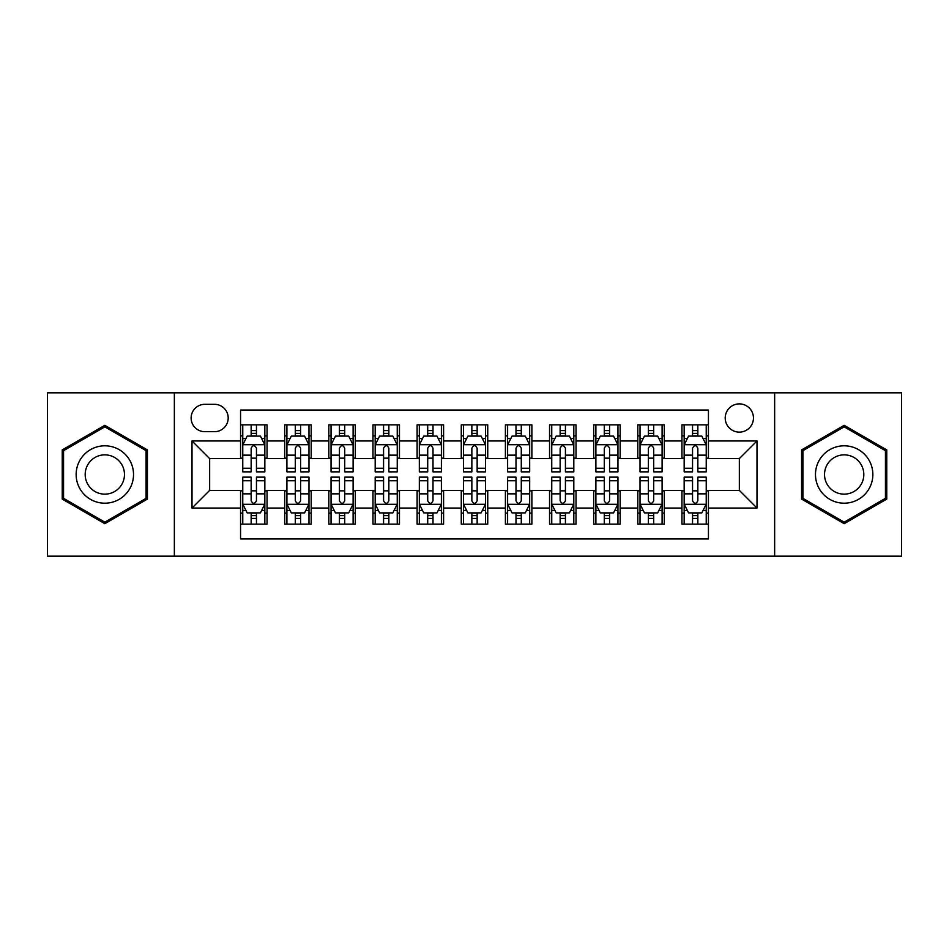 <?xml version="1.0" encoding="UTF-8"?>
<svg xmlns="http://www.w3.org/2000/svg" width="949" height="949" viewBox="0 0 949 949"><rect width="100%" height="100%" fill="white"/><g stroke="black" fill="none" stroke-linecap="round" stroke-linejoin="round"><path stroke-width="1.42" d="M739.342 403.883A14.128 14.128 0 0 0 725.214 417.999A14.128 14.128 0 0 0 739.342 432.127A14.128 14.128 0 0 0 753.459 417.999A14.128 14.128 0 0 0 739.342 403.883M774.645 556.161L901.55 556.161L901.55 392.839L774.645 392.839L774.645 556.161L174.355 556.161L174.355 392.839L47.45 392.839L47.45 556.161L174.355 556.161M708.44 424.844L681.951 424.844L681.951 440.953L664.3 440.953L664.3 458.604L681.951 458.604L681.951 440.953M664.3 440.953L664.3 424.844L637.811 424.844L637.811 440.953L620.16 440.953L620.16 458.604L637.811 458.604L637.811 440.953M620.16 440.953L620.16 424.844L593.683 424.844L593.683 440.953L576.019 440.953L576.019 458.604L593.683 458.604L593.683 440.953M576.019 440.953L576.019 424.844L549.542 424.844L549.542 440.953L531.879 440.953L531.879 458.604L549.542 458.604L549.542 440.953M531.879 440.953L531.879 424.844L505.402 424.844L505.402 440.953L487.739 440.953L487.739 458.604L505.402 458.604L505.402 440.953M487.739 440.953L487.739 424.844L461.261 424.844L461.261 440.953L443.598 440.953L443.598 458.604L461.261 458.604L461.261 440.953M443.598 440.953L443.598 424.844L417.121 424.844L417.121 440.953L399.458 440.953L399.458 458.604L417.121 458.604L417.121 440.953M399.458 440.953L399.458 424.844L372.981 424.844L372.981 440.953L355.317 440.953L355.317 458.604L372.981 458.604L372.981 440.953M355.317 440.953L355.317 424.844L328.84 424.844L328.84 440.953L311.189 440.953L311.189 458.604L328.84 458.604L328.84 440.953M311.189 440.953L311.189 424.844L284.7 424.844L284.7 458.604L267.049 458.604L267.049 424.844L240.56 424.844M240.56 524.156L267.049 524.156L267.049 490.396L284.7 490.396L284.7 524.156L311.189 524.156L311.189 490.396L328.84 490.396L328.84 508.047L311.189 508.047M328.84 508.047L328.84 524.156L355.317 524.156L355.317 490.396L372.981 490.396L372.981 508.047L355.317 508.047M372.981 508.047L372.981 524.156L399.458 524.156L399.458 490.396L417.121 490.396L417.121 508.047L399.458 508.047M417.121 508.047L417.121 524.156L443.598 524.156L443.598 490.396L461.261 490.396L461.261 508.047L443.598 508.047M461.261 508.047L461.261 524.156L487.739 524.156L487.739 490.396L505.402 490.396L505.402 508.047L487.739 508.047M505.402 508.047L505.402 524.156L531.879 524.156L531.879 490.396L549.542 490.396L549.542 508.047L531.879 508.047M549.542 508.047L549.542 524.156L576.019 524.156L576.019 490.396L593.683 490.396L593.683 508.047L576.019 508.047M593.683 508.047L593.683 524.156L620.16 524.156L620.16 490.396L637.811 490.396L637.811 508.047L620.16 508.047M637.811 508.047L637.811 524.156L664.3 524.156L664.3 490.396L681.951 490.396L681.951 508.047L664.3 508.047M204.806 431.688L214.521 431.688A13.677 13.677 0 0 0 228.199 417.999A13.677 13.677 0 0 0 214.521 404.321L204.806 404.321A13.677 13.677 0 0 0 191.129 417.999A13.677 13.677 0 0 0 204.806 431.688M774.645 392.839L174.355 392.839M708.44 440.953L708.44 410.051L240.56 410.051L240.56 458.604L209.658 458.604L209.658 490.396L240.56 490.396L240.56 538.949L708.44 538.949L708.44 490.396L739.342 490.396L739.342 458.604L708.44 458.604L708.44 440.953L756.994 440.953L756.994 508.047L708.44 508.047M240.56 508.047L192.006 508.047L192.006 440.953L240.56 440.953M681.951 508.047L681.951 524.156L708.44 524.156M240.56 435.876L242.766 435.876M251.153 435.876L256.455 435.876M264.842 435.876L267.049 435.876M240.56 458.165L242.766 458.165M251.153 458.165L256.455 458.165M264.842 458.165L267.049 458.165M240.56 490.835L242.766 490.835M251.153 490.835L256.455 490.835M264.842 490.835L267.049 490.835M240.56 513.124L242.766 513.124M251.153 513.124L256.455 513.124M264.842 513.124L267.049 513.124M284.7 458.165L286.906 458.165M295.293 458.165L300.596 458.165M308.983 458.165L311.189 458.165M284.7 435.876L286.906 435.876M295.293 435.876L300.596 435.876M308.983 435.876L311.189 435.876M284.7 490.835L286.906 490.835M295.293 490.835L300.596 490.835M308.983 490.835L311.189 490.835M284.7 513.124L286.906 513.124M295.293 513.124L300.596 513.124M308.983 513.124L311.189 513.124M328.84 490.835L331.047 490.835M339.434 490.835L344.724 490.835M353.111 490.835L355.317 490.835M328.84 513.124L331.047 513.124M339.434 513.124L344.724 513.124M353.111 513.124L355.317 513.124M328.84 435.876L331.047 435.876M339.434 435.876L344.724 435.876M353.111 435.876L355.317 435.876M328.84 458.165L331.047 458.165M339.434 458.165L344.724 458.165M353.111 458.165L355.317 458.165M372.981 490.835L375.187 490.835M383.574 490.835L388.865 490.835M397.251 490.835L399.458 490.835M372.981 513.124L375.187 513.124M383.574 513.124L388.865 513.124M397.251 513.124L399.458 513.124M372.981 435.876L375.187 435.876M383.574 435.876L388.865 435.876M397.251 435.876L399.458 435.876M372.981 458.165L375.187 458.165M383.574 458.165L388.865 458.165M397.251 458.165L399.458 458.165M417.121 490.835L419.328 490.835M427.714 490.835L433.005 490.835M441.392 490.835L443.598 490.835M417.121 513.124L419.328 513.124M427.714 513.124L433.005 513.124M441.392 513.124L443.598 513.124M417.121 435.876L419.328 435.876M427.714 435.876L433.005 435.876M441.392 435.876L443.598 435.876M417.121 458.165L419.328 458.165M427.714 458.165L433.005 458.165M441.392 458.165L443.598 458.165M461.261 490.835L463.468 490.835M471.855 490.835L477.145 490.835M485.532 490.835L487.739 490.835M461.261 513.124L463.468 513.124M471.855 513.124L477.145 513.124M485.532 513.124L487.739 513.124M461.261 435.876L463.468 435.876M471.855 435.876L477.145 435.876M485.532 435.876L487.739 435.876M461.261 458.165L463.468 458.165M471.855 458.165L477.145 458.165M485.532 458.165L487.739 458.165M505.402 490.835L507.608 490.835M515.995 490.835L521.286 490.835M529.672 490.835L531.879 490.835M505.402 513.124L507.608 513.124M515.995 513.124L521.286 513.124M529.672 513.124L531.879 513.124M505.402 435.876L507.608 435.876M515.995 435.876L521.286 435.876M529.672 435.876L531.879 435.876M505.402 458.165L507.608 458.165M515.995 458.165L521.286 458.165M529.672 458.165L531.879 458.165M549.542 490.835L551.749 490.835M560.135 490.835L565.426 490.835M573.813 490.835L576.019 490.835M549.542 513.124L551.749 513.124M560.135 513.124L565.426 513.124M573.813 513.124L576.019 513.124M549.542 435.876L551.749 435.876M560.135 435.876L565.426 435.876M573.813 435.876L576.019 435.876M549.542 458.165L551.749 458.165M560.135 458.165L565.426 458.165M573.813 458.165L576.019 458.165M593.683 490.835L595.889 490.835M604.276 490.835L609.566 490.835M617.953 490.835L620.16 490.835M593.683 513.124L595.889 513.124M604.276 513.124L609.566 513.124M617.953 513.124L620.16 513.124M593.683 435.876L595.889 435.876M604.276 435.876L609.566 435.876M617.953 435.876L620.16 435.876M593.683 458.165L595.889 458.165M604.276 458.165L609.566 458.165M617.953 458.165L620.16 458.165M637.811 490.835L640.017 490.835M648.404 490.835L653.707 490.835M662.094 490.835L664.3 490.835M637.811 513.124L640.017 513.124M648.404 513.124L653.707 513.124M662.094 513.124L664.3 513.124M637.811 435.876L640.017 435.876M648.404 435.876L653.707 435.876M662.094 435.876L664.3 435.876M637.811 458.165L640.017 458.165M648.404 458.165L653.707 458.165M662.094 458.165L664.3 458.165M681.951 490.835L684.158 490.835M692.545 490.835L697.847 490.835M706.234 490.835L708.44 490.835M681.951 513.124L684.158 513.124M692.545 513.124L697.847 513.124M706.234 513.124L708.44 513.124M681.951 435.876L684.158 435.876M692.545 435.876L697.847 435.876M706.234 435.876L708.44 435.876M681.951 458.165L684.158 458.165M692.545 458.165L697.847 458.165M706.234 458.165L708.44 458.165M209.658 458.604L192.006 440.953M209.658 490.396L192.006 508.047M756.994 440.953L739.342 458.604M756.994 508.047L739.342 490.396M104.829 523.682L147.427 499.091L147.427 449.909L104.829 425.318L62.243 449.909L62.243 499.091L104.829 523.682M886.757 449.909L844.171 425.318L801.573 449.909L801.573 499.091L844.171 523.682L886.757 499.091L886.757 449.909M256.455 430.585L251.153 430.585M264.842 468.248L256.455 468.248L256.455 471.855L264.842 471.855L264.842 444.927L260.417 436.101L247.179 436.101L242.766 444.927L242.766 471.855L251.153 471.855L251.153 468.248L242.766 468.248M242.766 444.927L242.766 424.844M264.842 444.927L264.842 424.844M251.153 436.101L251.153 424.844M256.455 424.844L256.455 436.101M256.455 468.248L256.455 448.236C254.688 444.832 252.92 444.832 251.153 448.236L251.153 468.248M251.153 518.415L256.455 518.415M242.766 480.752L251.153 480.752L251.153 477.145L242.766 477.145L242.766 504.073L247.179 512.899L260.417 512.899L264.842 504.073L264.842 477.145L256.455 477.145L256.455 480.752L264.842 480.752M264.842 504.073L264.842 524.156M242.766 504.073L242.766 524.156M256.455 512.899L256.455 524.156M251.153 524.156L251.153 512.899M251.153 480.752L251.153 500.764C252.92 504.168 254.688 504.168 256.455 500.764L256.455 480.752M104.829 445.805A28.695 28.695 0 0 0 76.145 474.5A28.695 28.695 0 0 0 104.829 503.195A28.695 28.695 0 0 0 133.524 474.5A28.695 28.695 0 0 0 104.829 445.805M104.829 454.856A19.644 19.644 0 0 0 85.185 474.5A19.644 19.644 0 0 0 104.829 494.144A19.644 19.644 0 0 0 124.473 474.5A19.644 19.644 0 0 0 104.829 454.856M146.099 498.332L104.829 522.152L63.559 498.332L63.559 450.668L104.829 426.848L146.099 450.668L146.099 498.332M819.319 460.158A28.695 28.695 0 0 0 829.817 499.352A28.695 28.695 0 0 0 869.011 488.842A28.695 28.695 0 0 0 858.513 449.648A28.695 28.695 0 0 0 819.319 460.158M827.16 464.678A19.644 19.644 0 0 0 834.349 491.511A19.644 19.644 0 0 0 861.182 484.322A19.644 19.644 0 0 0 853.993 457.489A19.644 19.644 0 0 0 827.16 464.678M885.441 450.668L885.441 498.332L844.171 522.152L802.901 498.332L802.901 450.668L844.171 426.848L885.441 450.668M300.596 430.585L295.293 430.585M308.983 468.248L300.596 468.248L300.596 471.855L308.983 471.855L308.983 444.927L304.558 436.101L291.319 436.101L286.906 444.927L286.906 471.855L295.293 471.855L295.293 468.248L286.906 468.248M286.906 444.927L286.906 424.844M308.983 444.927L308.983 424.844M295.293 436.101L295.293 424.844M300.596 424.844L300.596 436.101M300.596 468.248L300.596 448.236C298.828 444.832 297.061 444.832 295.293 448.236L295.293 468.248M344.724 430.585L339.434 430.585M353.111 468.248L344.724 468.248L344.724 471.855L353.111 471.855L353.111 444.927L348.698 436.101L335.46 436.101L331.047 444.927L331.047 471.855L339.434 471.855L339.434 468.248L331.047 468.248M331.047 444.927L331.047 424.844M353.111 444.927L353.111 424.844M339.434 436.101L339.434 424.844M344.724 424.844L344.724 436.101M344.724 468.248L344.724 448.236C342.969 444.832 341.201 444.832 339.434 448.236L339.434 468.248M388.865 430.585L383.574 430.585M397.251 468.248L388.865 468.248L388.865 471.855L397.251 471.855L397.251 444.927L392.839 436.101L379.6 436.101L375.187 444.927L375.187 471.855L383.574 471.855L383.574 468.248L375.187 468.248M375.187 444.927L375.187 424.844M397.251 444.927L397.251 424.844M383.574 436.101L383.574 424.844M388.865 424.844L388.865 436.101M388.865 468.248L388.865 448.236C387.109 444.832 385.341 444.832 383.574 448.236L383.574 468.248M433.005 430.585L427.714 430.585M441.392 468.248L433.005 468.248L433.005 471.855L441.392 471.855L441.392 444.927L436.979 436.101L423.74 436.101L419.328 444.927L419.328 471.855L427.714 471.855L427.714 468.248L419.328 468.248M419.328 444.927L419.328 424.844M441.392 444.927L441.392 424.844M427.714 436.101L427.714 424.844M433.005 424.844L433.005 436.101M433.005 468.248L433.005 448.236C431.249 444.832 429.482 444.832 427.714 448.236L427.714 468.248M295.293 518.415L300.596 518.415M286.906 480.752L295.293 480.752L295.293 477.145L286.906 477.145L286.906 504.073L291.319 512.899L304.558 512.899L308.983 504.073L308.983 477.145L300.596 477.145L300.596 480.752L308.983 480.752M308.983 504.073L308.983 524.156M286.906 504.073L286.906 524.156M300.596 512.899L300.596 524.156M295.293 524.156L295.293 512.899M295.293 480.752L295.293 500.764C297.061 504.168 298.816 504.168 300.596 500.764L300.596 480.752M339.434 518.415L344.724 518.415M331.047 480.752L339.434 480.752L339.434 477.145L331.047 477.145L331.047 504.073L335.46 512.899L348.698 512.899L353.111 504.073L353.111 477.145L344.724 477.145L344.724 480.752L353.111 480.752M353.111 504.073L353.111 524.156M331.047 504.073L331.047 524.156M344.724 512.899L344.724 524.156M339.434 524.156L339.434 512.899M339.434 480.752L339.434 500.764C341.201 504.168 342.957 504.168 344.724 500.764L344.724 480.752M383.574 518.415L388.865 518.415M375.187 480.752L383.574 480.752L383.574 477.145L375.187 477.145L375.187 504.073L379.6 512.899L392.839 512.899L397.251 504.073L397.251 477.145L388.865 477.145L388.865 480.752L397.251 480.752M397.251 504.073L397.251 524.156M375.187 504.073L375.187 524.156M388.865 512.899L388.865 524.156M383.574 524.156L383.574 512.899M383.574 480.752L383.574 500.764C385.341 504.168 387.097 504.168 388.865 500.764L388.865 480.752M427.714 518.415L433.005 518.415M419.328 480.752L427.714 480.752L427.714 477.145L419.328 477.145L419.328 504.073L423.74 512.899L436.979 512.899L441.392 504.073L441.392 477.145L433.005 477.145L433.005 480.752L441.392 480.752M441.392 504.073L441.392 524.156M419.328 504.073L419.328 524.156M433.005 512.899L433.005 524.156M427.714 524.156L427.714 512.899M427.714 480.752L427.714 500.764C429.47 504.168 431.237 504.168 433.005 500.764L433.005 480.752M477.145 430.585L471.855 430.585M485.532 468.248L477.145 468.248L477.145 471.855L485.532 471.855L485.532 444.927L481.119 436.101L467.881 436.101L463.468 444.927L463.468 471.855L471.855 471.855L471.855 468.248L463.468 468.248M463.468 444.927L463.468 424.844M485.532 444.927L485.532 424.844M471.855 436.101L471.855 424.844M477.145 424.844L477.145 436.101M477.145 468.248L477.145 448.236C475.39 444.832 473.622 444.832 471.855 448.236L471.855 468.248M471.855 518.415L477.145 518.415M463.468 480.752L471.855 480.752L471.855 477.145L463.468 477.145L463.468 504.073L467.881 512.899L481.119 512.899L485.532 504.073L485.532 477.145L477.145 477.145L477.145 480.752L485.532 480.752M485.532 504.073L485.532 524.156M463.468 504.073L463.468 524.156M477.145 512.899L477.145 524.156M471.855 524.156L471.855 512.899M471.855 480.752L471.855 500.764C473.61 504.168 475.378 504.168 477.145 500.764L477.145 480.752M521.286 430.585L515.995 430.585M529.672 468.248L521.286 468.248L521.286 471.855L529.672 471.855L529.672 444.927L525.26 436.101L512.021 436.101L507.608 444.927L507.608 471.855L515.995 471.855L515.995 468.248L507.608 468.248M507.608 444.927L507.608 424.844M529.672 444.927L529.672 424.844M515.995 436.101L515.995 424.844M521.286 424.844L521.286 436.101M521.286 468.248L521.286 448.236C519.53 444.832 517.763 444.832 515.995 448.236L515.995 468.248M515.995 518.415L521.286 518.415M507.608 480.752L515.995 480.752L515.995 477.145L507.608 477.145L507.608 504.073L512.021 512.899L525.26 512.899L529.672 504.073L529.672 477.145L521.286 477.145L521.286 480.752L529.672 480.752M529.672 504.073L529.672 524.156M507.608 504.073L507.608 524.156M521.286 512.899L521.286 524.156M515.995 524.156L515.995 512.899M515.995 480.752L515.995 500.764C517.751 504.168 519.518 504.168 521.286 500.764L521.286 480.752M565.426 430.585L560.135 430.585M573.813 468.248L565.426 468.248L565.426 471.855L573.813 471.855L573.813 444.927L569.4 436.101L556.161 436.101L551.749 444.927L551.749 471.855L560.135 471.855L560.135 468.248L551.749 468.248M551.749 444.927L551.749 424.844M573.813 444.927L573.813 424.844M560.135 436.101L560.135 424.844M565.426 424.844L565.426 436.101M565.426 468.248L565.426 448.236C563.659 444.832 561.903 444.832 560.135 448.236L560.135 468.248M560.135 518.415L565.426 518.415M551.749 480.752L560.135 480.752L560.135 477.145L551.749 477.145L551.749 504.073L556.161 512.899L569.4 512.899L573.813 504.073L573.813 477.145L565.426 477.145L565.426 480.752L573.813 480.752M573.813 504.073L573.813 524.156M551.749 504.073L551.749 524.156M565.426 512.899L565.426 524.156M560.135 524.156L560.135 512.899M560.135 480.752L560.135 500.764C561.891 504.168 563.659 504.168 565.426 500.764L565.426 480.752M609.566 430.585L604.276 430.585M617.953 468.248L609.566 468.248L609.566 471.855L617.953 471.855L617.953 444.927L613.54 436.101L600.302 436.101L595.889 444.927L595.889 471.855L604.276 471.855L604.276 468.248L595.889 468.248M595.889 444.927L595.889 424.844M617.953 444.927L617.953 424.844M604.276 436.101L604.276 424.844M609.566 424.844L609.566 436.101M609.566 468.248L609.566 448.236C607.799 444.832 606.043 444.832 604.276 448.236L604.276 468.248M604.276 518.415L609.566 518.415M595.889 480.752L604.276 480.752L604.276 477.145L595.889 477.145L595.889 504.073L600.302 512.899L613.54 512.899L617.953 504.073L617.953 477.145L609.566 477.145L609.566 480.752L617.953 480.752M617.953 504.073L617.953 524.156M595.889 504.073L595.889 524.156M609.566 512.899L609.566 524.156M604.276 524.156L604.276 512.899M604.276 480.752L604.276 500.764C606.031 504.168 607.799 504.168 609.566 500.764L609.566 480.752M653.707 430.585L648.404 430.585M662.094 468.248L653.707 468.248L653.707 471.855L662.094 471.855L662.094 444.927L657.681 436.101L644.442 436.101L640.017 444.927L640.017 471.855L648.404 471.855L648.404 468.248L640.017 468.248M640.017 444.927L640.017 424.844M662.094 444.927L662.094 424.844M648.404 436.101L648.404 424.844M653.707 424.844L653.707 436.101M653.707 468.248L653.707 448.236C651.939 444.832 650.184 444.832 648.404 448.236L648.404 468.248M648.404 518.415L653.707 518.415M640.017 480.752L648.404 480.752L648.404 477.145L640.017 477.145L640.017 504.073L644.442 512.899L657.681 512.899L662.094 504.073L662.094 477.145L653.707 477.145L653.707 480.752L662.094 480.752M662.094 504.073L662.094 524.156M640.017 504.073L640.017 524.156M653.707 512.899L653.707 524.156M648.404 524.156L648.404 512.899M648.404 480.752L648.404 500.764C650.172 504.168 651.939 504.168 653.707 500.764L653.707 480.752M697.847 430.585L692.545 430.585M706.234 468.248L697.847 468.248L697.847 471.855L706.234 471.855L706.234 444.927L701.821 436.101L688.583 436.101L684.158 444.927L684.158 471.855L692.545 471.855L692.545 468.248L684.158 468.248M684.158 444.927L684.158 424.844M706.234 444.927L706.234 424.844M692.545 436.101L692.545 424.844M697.847 424.844L697.847 436.101M697.847 468.248L697.847 448.236C696.08 444.832 694.312 444.832 692.545 448.236L692.545 468.248M692.545 518.415L697.847 518.415M684.158 480.752L692.545 480.752L692.545 477.145L684.158 477.145L684.158 504.073L688.583 512.899L701.821 512.899L706.234 504.073L706.234 477.145L697.847 477.145L697.847 480.752L706.234 480.752M706.234 504.073L706.234 524.156M684.158 504.073L684.158 524.156M697.847 512.899L697.847 524.156M692.545 524.156L692.545 512.899M692.545 480.752L692.545 500.764C694.312 504.168 696.08 504.168 697.847 500.764L697.847 480.752M284.7 508.047L267.049 508.047M284.7 440.953L267.049 440.953M264.724 444.701L242.873 444.701M242.766 438.533L245.969 438.533M261.639 438.533L264.842 438.533M251.153 455.152L242.766 455.152M264.842 455.152L256.455 455.152M256.455 433.385L251.153 433.385M242.873 504.299L264.724 504.299M264.842 510.467L261.639 510.467M245.969 510.467L242.766 510.467M256.455 493.848L264.842 493.848M242.766 493.848L251.153 493.848M251.153 515.615L256.455 515.615M308.864 444.701L287.013 444.701M286.906 438.533L290.109 438.533M305.78 438.533L308.983 438.533M295.293 455.152L286.906 455.152M308.983 455.152L300.596 455.152M300.596 433.385L295.293 433.385M353.004 444.701L331.154 444.701M331.047 438.533L334.25 438.533M349.92 438.533L353.111 438.533M339.434 455.152L331.047 455.152M353.111 455.152L344.724 455.152M344.724 433.385L339.434 433.385M397.145 444.701L375.294 444.701M375.187 438.533L378.39 438.533M394.06 438.533L397.251 438.533M383.574 455.152L375.187 455.152M397.251 455.152L388.865 455.152M388.865 433.385L383.574 433.385M441.285 444.701L419.434 444.701M419.328 438.533L422.53 438.533M438.201 438.533L441.392 438.533M427.714 455.152L419.328 455.152M441.392 455.152L433.005 455.152M433.005 433.385L427.714 433.385M287.013 504.299L308.864 504.299M308.983 510.467L305.78 510.467M290.109 510.467L286.906 510.467M300.596 493.848L308.983 493.848M286.906 493.848L295.293 493.848M295.293 515.615L300.596 515.615M331.154 504.299L353.004 504.299M353.111 510.467L349.92 510.467M334.25 510.467L331.047 510.467M344.724 493.848L353.111 493.848M331.047 493.848L339.434 493.848M339.434 515.615L344.724 515.615M375.294 504.299L397.145 504.299M397.251 510.467L394.06 510.467M378.39 510.467L375.187 510.467M388.865 493.848L397.251 493.848M375.187 493.848L383.574 493.848M383.574 515.615L388.865 515.615M419.434 504.299L441.285 504.299M441.392 510.467L438.201 510.467M422.53 510.467L419.328 510.467M433.005 493.848L441.392 493.848M419.328 493.848L427.714 493.848M427.714 515.615L433.005 515.615M485.425 444.701L463.575 444.701M463.468 438.533L466.659 438.533M482.341 438.533L485.532 438.533M471.855 455.152L463.468 455.152M485.532 455.152L477.145 455.152M477.145 433.385L471.855 433.385M463.575 504.299L485.425 504.299M485.532 510.467L482.341 510.467M466.659 510.467L463.468 510.467M477.145 493.848L485.532 493.848M463.468 493.848L471.855 493.848M471.855 515.615L477.145 515.615M529.566 444.701L507.715 444.701M507.608 438.533L510.799 438.533M526.47 438.533L529.672 438.533M515.995 455.152L507.608 455.152M529.672 455.152L521.286 455.152M521.286 433.385L515.995 433.385M507.715 504.299L529.566 504.299M529.672 510.467L526.47 510.467M510.799 510.467L507.608 510.467M521.286 493.848L529.672 493.848M507.608 493.848L515.995 493.848M515.995 515.615L521.286 515.615M573.706 444.701L551.855 444.701M551.749 438.533L554.94 438.533M570.61 438.533L573.813 438.533M560.135 455.152L551.749 455.152M573.813 455.152L565.426 455.152M565.426 433.385L560.135 433.385M551.855 504.299L573.706 504.299M573.813 510.467L570.61 510.467M554.94 510.467L551.749 510.467M565.426 493.848L573.813 493.848M551.749 493.848L560.135 493.848M560.135 515.615L565.426 515.615M617.846 444.701L595.996 444.701M595.889 438.533L599.08 438.533M614.75 438.533L617.953 438.533M604.276 455.152L595.889 455.152M617.953 455.152L609.566 455.152M609.566 433.385L604.276 433.385M595.996 504.299L617.846 504.299M617.953 510.467L614.75 510.467M599.08 510.467L595.889 510.467M609.566 493.848L617.953 493.848M595.889 493.848L604.276 493.848M604.276 515.615L609.566 515.615M661.987 444.701L640.136 444.701M640.017 438.533L643.22 438.533M658.891 438.533L662.094 438.533M648.404 455.152L640.017 455.152M662.094 455.152L653.707 455.152M653.707 433.385L648.404 433.385M640.136 504.299L661.987 504.299M662.094 510.467L658.891 510.467M643.22 510.467L640.017 510.467M653.707 493.848L662.094 493.848M640.017 493.848L648.404 493.848M648.404 515.615L653.707 515.615M706.127 444.701L684.276 444.701M684.158 438.533L687.361 438.533M703.031 438.533L706.234 438.533M692.545 455.152L684.158 455.152M706.234 455.152L697.847 455.152M697.847 433.385L692.545 433.385M684.276 504.299L706.127 504.299M706.234 510.467L703.031 510.467M687.361 510.467L684.158 510.467M697.847 493.848L706.234 493.848M684.158 493.848L692.545 493.848M692.545 515.615L697.847 515.615"/></g></svg>
